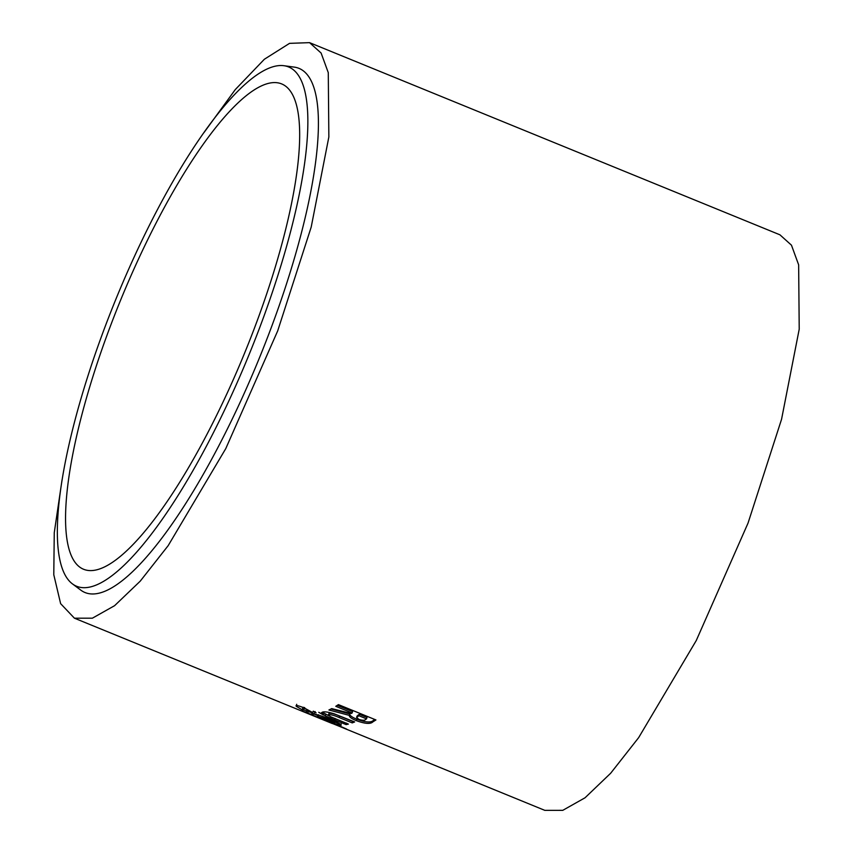 <?xml version="1.0" encoding="UTF-8"?>
<svg xmlns="http://www.w3.org/2000/svg" width="853" height="853" viewBox="0 0 853 853"><rect width="100%" height="100%" fill="white"/><g stroke="black" fill="none" stroke-linecap="round" stroke-linejoin="round"><path stroke-width="1.28" d="M105.303 326.145A280.456 72.11 -67.8 0 0 72.345 583.815A280.456 72.11 -67.8 0 0 259.92 327.03A280.456 72.11 -67.8 0 0 284.006 65.724A280.456 72.11 -67.8 0 0 105.303 326.145M72.345 583.815L80.694 590.052A283.079 72.782 -67.8 0 0 270.028 330.868A283.079 72.782 -67.8 0 0 294.328 67.12L284.006 65.724M254.866 326.998A262.106 67.398 112.2 0 1 83.487 569.228A262.106 67.398 112.2 0 1 110.368 326.177A262.106 67.398 112.2 0 1 281.735 83.946A262.106 67.398 112.2 0 1 254.866 326.998M62.034 480.015L54.261 532.709L53.782 574.719L60.627 603.657L74.424 618.19L92.391 618.18L114.59 605.683L140.244 581.138L168.158 545.664L225.768 448.614L277.683 330.911L311.196 227.101L328.853 136.981L328.277 72.654L321.112 53.046L309.564 42.65L779.93 234.81L791.456 245.174L798.643 264.835L799.218 329.183L781.561 419.26L748.049 523.07L696.272 640.518L638.641 737.653L610.663 773.245L585.041 797.779L562.767 810.339L544.79 810.35L302.57 711.274L302.015 710.89L302.634 709.44M309.564 42.65L289.551 43.354L264.377 59.241L235.289 89.576L203.963 132.62M335.773 706.305L352.118 712.98L351.233 713.513L331.721 708.608L328.917 709.995L349.282 715.368C349.197 716.925 351.575 718.695 356.394 720.668C365.02 723.834 370.501 724.24 372.857 721.883L375.938 719.943L338.428 704.621L335.773 706.305M334.045 713.758C328.138 711.988 324.257 711.445 322.402 712.148L321.464 712.777L325.228 715.838L334.589 719.9L346.115 724.602L348.376 724.09L330.111 716.531L328.64 714.707C330.996 714.537 334.472 715.464 339.078 717.512L352.236 722.896L354.656 721.937L334.045 713.758M329.151 713.257L328.245 714.985L329.151 713.257C331.486 713.076 334.962 714.014 339.569 716.062L352.726 721.435L352.236 722.896M341.168 723.866L340.614 725.327C342.17 724.847 338.79 722.832 330.463 719.282C321.858 715.944 315.77 714.1 312.177 713.726L313.094 714.953L308.168 713.375L346.638 729.091L334.323 723.621L341.221 725.167M312.177 713.726L311.612 713.854M311.089 714.846L331.902 723.323M302.57 711.274L308.328 712.969M303.039 710.304L296.343 706.369C295.191 704.994 297.313 705.314 302.698 707.329L303.018 707.468M304.5 708.097L312.251 712.319M296.343 706.369L296.673 704.311L296.343 706.369M304.063 709.067L304.702 707.638L303.103 707.276L302.463 708.694L303.529 709.6M307.922 711.125L306.984 710.56M306.654 711.306L307.283 709.877L303.199 707.478L302.57 708.896M312.667 712.575L313.307 711.157L316.09 712.863M315.141 711.551L314.501 712.98M318.745 712.298L323.436 715.017M303.167 709.824L312.027 712.745M307.059 710.805L306.44 712.244M313.669 713.481L313.094 714.953M313.637 713.908L317.913 715.667M339.441 723.568L334.898 722.16L334.323 723.621M334.877 721.201L333.928 722.758C334.984 722.608 333.15 721.531 328.416 719.527L317.657 716.349L318.212 714.878M318.606 714.814L318.052 716.275C316.996 716.339 318.894 717.362 323.745 719.335L333.928 722.758M328.959 718.055L328.416 719.527M322.327 712.18L328.917 715.838M325.75 714.377L325.228 715.838M346.638 723.141L346.115 724.602M330.996 708.982L349.741 713.929L349.282 715.368M349.741 713.929C349.666 715.486 352.044 717.256 356.874 719.228L356.394 720.668M356.874 719.228C365.489 722.395 370.959 722.8 373.294 720.465L374.851 719.505M337.33 705.335L352.566 711.562L352.118 712.98M366.555 718.876L366.993 717.448L359.294 714.313L357.044 716.062L356.597 717.49L359.017 719.431C362.632 720.529 364.839 720.529 365.66 719.41L366.555 718.876L358.857 715.731L356.597 717.49M359.294 714.313L358.857 715.731M335.122 718.439L334.589 719.9M339.569 716.062L339.078 717.512M373.294 720.465L372.857 721.883M358.281 714.921L357.834 716.349M74.424 618.19L332.329 723.557"/></g></svg>
